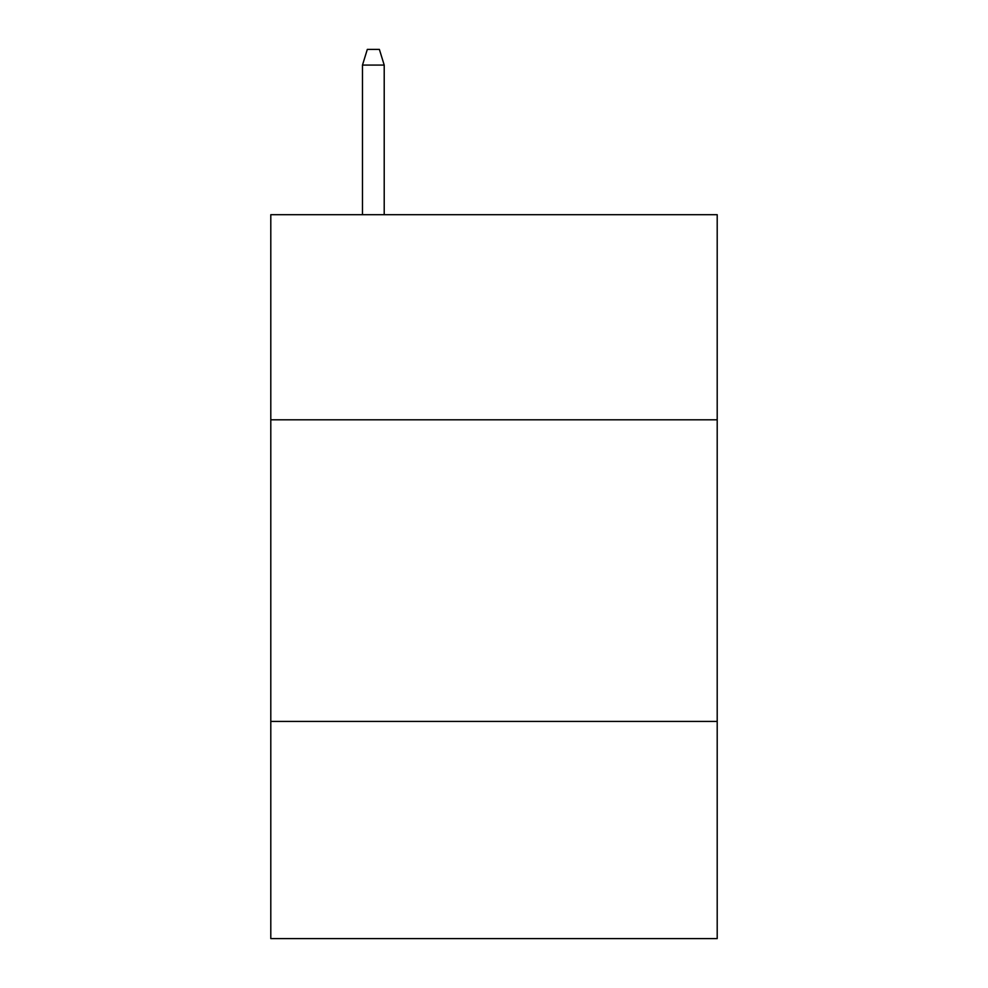 <?xml version="1.0" encoding="UTF-8"?>
<svg xmlns="http://www.w3.org/2000/svg" width="988" height="988" viewBox="0 0 988 988"><rect width="100%" height="100%" fill="white"/><g stroke="black" fill="none" stroke-linecap="round" stroke-linejoin="round"><path stroke-width="1.48" d="M717.202 419.801L717.202 214.692L270.798 214.692L270.798 419.801L717.202 419.801L717.202 938.6L270.798 938.6L270.798 419.801M717.202 721.425L270.798 721.425M384.209 214.692L384.209 65.085L362.485 65.085L362.485 214.692M362.485 65.085L367.314 49.4L379.38 49.4L384.209 65.085"/></g></svg>
